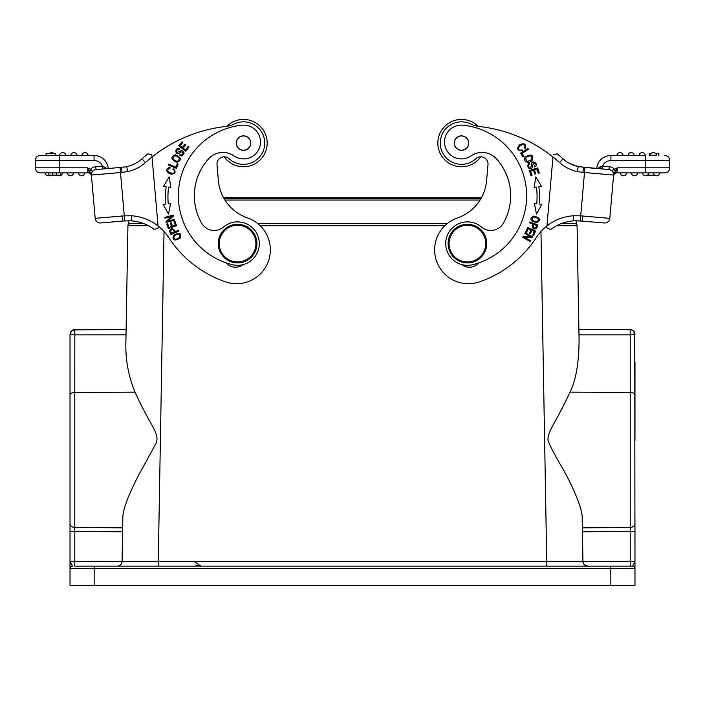 <?xml version="1.0" encoding="UTF-8"?>
<svg xmlns="http://www.w3.org/2000/svg" width="705" height="705" viewBox="0 0 705 705"><rect width="100%" height="100%" fill="white"/><g stroke="black" fill="none" stroke-linecap="round" stroke-linejoin="round"><path stroke-width="1.06" d="M45.957 172.884L40.317 172.884A5.067 5.067 0 0 1 35.25 167.816A5.067 5.067 0 0 0 35.268 168.257A5.067 5.067 0 0 1 35.25 167.816L87.367 167.816L89.218 171.544L90.901 169.385L87.367 167.816L88.107 172.884L48.892 172.884L48.892 175.201L60.709 175.201L60.709 172.884L62.525 172.884A3.137 3.137 0 0 1 57.572 175.201M94.082 160.573L94.082 155.497A14.241 14.241 0 0 1 108.27 168.504A14.241 14.241 0 0 0 94.082 155.497L59.634 155.497L59.634 160.573L35.25 160.573A5.067 5.067 0 0 1 40.317 155.497L46.116 155.497L46.116 153.329L55.774 153.329L55.774 155.497L59.634 155.497L40.317 155.497A5.067 5.067 0 0 0 35.25 160.573L35.25 167.816A5.067 5.067 0 0 0 40.317 172.884A5.067 5.067 0 0 1 35.268 168.266A5.067 5.067 0 0 0 40.317 172.884L59.634 172.884L59.634 160.573L94.082 160.573A9.174 9.174 0 0 1 102.498 166.098L102.754 168.988L96.003 169.579A5.067 5.067 0 0 0 92.567 171.368A5.067 5.067 0 0 1 96.003 169.579L121.604 167.332L120.053 167.473L121.604 167.332L120.053 167.473L124.291 215.836L122.071 216.012L122.899 221.026L131.324 220.832L131.553 215.765L124.291 215.836L124.908 220.876M47.667 172.884L48.892 172.884L48.909 175.201M46.909 172.884L48.284 172.884M107.098 168.574L102.815 166.124L102.983 167.675M122.071 216.012L95.184 218.365A5.067 5.067 0 0 0 100.674 222.974L122.899 221.026L100.674 222.974A5.067 5.067 0 0 1 95.184 218.365L91.474 175.968A3.384 3.384 0 0 0 88.107 172.884A3.384 3.384 0 0 1 91.474 175.968L91.456 175.792M91.447 175.624L91.994 171.809L91.28 173.782L89.561 172.002L90.892 169.385L92.293 171.139L91.324 174.214M89.218 171.544L89.561 172.002M88.53 170.328L88.046 169.35M102.754 168.988L103.23 168.944L102.754 168.988M94.082 155.497A14.241 14.241 0 0 1 108.27 168.504L120.053 167.473M122.044 172.39L127.684 171.597L126.671 166.627L121.604 167.332L122.044 172.39L91.394 175.069A5.067 5.067 0 0 1 96.003 169.579L95.748 166.688A7.966 7.966 0 0 0 90.54 169.279M132.091 164.979L129.341 165.939M157.735 228.094L158.228 227.891L158.061 225.952L158.228 227.891L155.303 229.09M158.061 225.979L152.024 156.986L158.061 225.952A48.284 48.284 0 0 0 131.553 215.765M131.262 220.824L134.012 221.106M136.973 221.608L131.086 220.815M154.333 229.477A43.216 43.216 0 0 0 131.324 220.832A43.216 43.216 0 0 1 154.333 229.477M132.047 164.996L134.796 163.745A33.558 33.558 0 0 0 142.022 158.801A149.927 149.927 0 0 1 147.9 153.796L151.839 154.844L152.024 156.986A144.86 144.86 0 0 1 226.005 126.442A24.146 24.146 0 0 0 234.06 124.071A21.247 21.247 0 0 1 263.97 137.343A21.247 21.247 0 0 1 229.125 158.731A7.244 7.244 0 0 0 217.008 164.697L218.4 180.639A43.454 43.454 0 0 0 247.561 217.951A33.805 33.805 0 0 1 239.506 283.586A33.805 33.805 0 0 1 225.565 281.877A111.064 111.064 0 0 1 168.689 237.55A48.284 48.284 0 0 0 158.061 225.952M178.894 231.037L178.532 230.227L175.316 231.672C172.734 227.821 170.821 227.706 169.597 231.346L170.963 234.589L178.894 231.037M173.562 235.303C172.108 240.414 174.355 241.313 180.286 237.982C181.723 232.923 179.484 232.024 173.562 235.303M174.576 220.154L174.355 219.334L167.772 221.15L173.43 215.968L173.192 215.096L164.811 217.404L165.032 218.215L171.615 216.409L165.957 221.582L166.195 222.454L174.576 220.154M170.848 187.371L169.191 176.893L163.428 186.472L166.133 186.799A83.78 83.78 0 0 0 165.834 204.027L163.119 204.256L168.539 214.038L170.566 203.622L168.239 203.824A81.366 81.366 0 0 1 168.53 187.089L170.848 187.371M176.523 225.644L174.84 220.973L173.879 221.326L175.263 225.168L172.478 226.173L171.236 222.709L170.275 223.053L171.526 226.517L169.015 227.415L167.684 223.723L166.724 224.075L168.354 228.596L176.523 225.644M175.545 154.73C170.293 156.713 170.689 159.251 176.752 162.344C181.943 160.387 181.546 157.85 175.545 154.73M176.417 168.389L178.206 164.15L177.263 163.754L175.853 167.094L168.786 164.115L168.407 165.014L176.417 168.389M179.59 155.479L181.123 155.981C184.772 154.457 185.018 152.571 181.846 150.324L177.122 152.43C176.127 150.588 176.858 149.672 179.317 149.698L179.749 148.87C174.214 145.82 174.681 158.343 181.123 151.637L183.247 152.976C182.683 154.756 181.608 155.311 180.013 154.651L179.59 155.479M185.697 151.258L189.046 146.904L188.235 146.279L185.477 149.865L183.133 148.059L185.618 144.833L184.807 144.208L182.322 147.442L180.216 145.812L182.859 142.366L182.049 141.74L178.806 145.961L185.697 151.258M172.884 169.112L174.214 170.354C177.642 176.038 162.097 171.844 170.011 168.275L170.055 167.279C165.56 168.565 165.49 170.786 169.852 173.932C175.237 174.514 176.435 172.628 173.465 168.275L172.884 169.112M226.375 262.939A12.073 12.073 0 0 0 243.119 264.613M226.807 126.336A23.662 23.662 0 0 1 267.08 141.026A23.662 23.662 0 0 1 224.234 156.818M245.366 164.265A21.247 21.247 0 0 0 252.972 162.124M164.036 231.513L158.272 561.409L122.062 561.409L122.608 530.354M70.333 333.553L71.866 330.583L74.827 329.861L74.783 392.518L135.025 392.139C128.319 375.862 125.278 358.96 125.904 341.414L127.922 225.697L148.341 225.679M135.025 392.139C150.905 427.292 160.361 433.408 155.884 443.612L143.15 467.001C137.158 477.25 122.018 506.622 122.802 519.012L122.062 561.409A4.829 4.829 0 0 1 117.241 566.159L142.542 566.159M122.635 528.909L122.661 527.12M122.608 530.266L122.062 561.374L74.783 561.33L74.712 566.159L117.241 566.159A4.829 4.829 0 0 0 122.062 561.409M70.024 440.607L70.024 523.533A4.829 3.948 0 0 0 74.783 527.481L74.783 392.518A4.829 2.185 0 0 0 70.024 394.703L70.024 531.394M582.392 530.442L582.938 561.409A4.829 4.829 0 0 0 587.767 566.159L632.561 566.159A2.415 2.415 0 0 1 634.976 568.574L634.976 585.476L70.024 585.476L70.024 568.574A2.415 2.415 0 0 1 72.439 566.159L70.024 561.33L70.024 568.556M582.339 527.12L582.348 527.834L630.217 527.481L630.217 334.84L578.981 334.84L579.096 341.414C578.726 364.168 575.685 381.079 569.975 392.139C555.452 423.846 547.062 431.583 548.067 440.607C549.9 445.692 554.659 454.787 562.343 467.909C568.582 478.545 583.123 507.477 582.198 519.012L582.938 561.4L546.727 561.409L546.727 566.159L158.272 566.159L158.272 561.409L546.727 561.409L540.964 231.513M579.096 341.414L577.078 225.697L556.659 225.679M582.233 521.039L582.198 518.986M632.561 566.159L630.288 566.159L630.217 561.33L634.976 561.33L632.561 566.159A2.415 2.415 0 0 1 634.976 568.574L634.729 332.892L632.702 330.284L630.147 329.552L578.884 329.552M634.976 519.074L634.976 523.533L634.976 519.074M634.976 561.33L634.976 527.569M634.976 362.15L634.976 440.607L634.976 362.15M122.652 527.834L74.783 527.481L74.783 531.429L70.024 531.429L70.024 568.574L94.162 568.574L94.162 566.159L610.838 566.159L610.838 568.574L94.162 568.574L94.162 585.476M74.721 566.159L120.361 566.159M592.729 566.159L587.767 566.159C584.665 565.692 583.061 564.097 582.938 561.374L582.418 531.79L630.217 531.429L630.217 527.481A4.829 3.948 0 0 0 634.976 523.533M582.392 530.398L582.418 531.79M630.217 528.882L630.217 531.429L634.976 531.429M634.086 331.588L634.095 334.646L630.217 334.84L630.147 329.552L632.702 330.284M632.914 330.425L631.301 329.693M634.095 334.646L634.976 334.355M630.217 334.84L630.164 329.711M280.96 223.318L348.957 223.318M131.747 223.318L130.354 223.318A2.415 2.415 92.7 0 0 127.922 225.697A2.415 2.415 0 0 1 130.337 223.318M419.202 223.318L351.372 223.318M574.628 223.318L574.637 223.318C574.945 222.736 575.765 223.529 577.078 225.697A2.415 2.415 0 0 0 574.663 223.318L574.645 223.318M561.991 223.318L576.311 223.318L576.311 220.771L576.311 223.318M128.689 220.771L128.689 223.318L143.009 223.318M257.431 223.318L447.569 223.318M193.91 561.409L201.057 566.159L195.743 565.11M122.582 531.79L74.783 531.429L74.783 527.481M70.905 334.646L70.024 334.382L70.024 394.703M126.116 329.552L74.827 329.861L126.116 329.552L125.904 341.414M70.588 334.602L70.588 332.117L70.024 334.382L74.783 334.84L126.019 334.84M74.175 329.596L71.866 330.583M70.914 331.588L72.298 330.284M70.271 332.883L70.474 332.355M630.288 566.159L619.281 566.159M587.759 566.159L584.595 564.961M583.529 563.656L583.017 562.193M582.938 561.55L630.217 561.33L630.217 531.429M122.062 561.506A4.829 4.829 0 0 1 121.859 562.731M121.242 564.018A4.829 4.829 0 0 1 120.194 565.146M118.889 565.868A4.829 4.829 0 0 1 117.241 566.159M218.4 180.639A43.454 43.454 0 0 0 223.582 197.726L481.418 197.726A43.454 43.454 0 0 0 486.6 180.639L487.992 164.697A7.244 7.244 0 0 0 475.875 158.731A21.247 21.247 0 0 1 459.634 164.265A21.247 21.247 0 0 0 475.875 158.731M463.555 119.533A23.662 23.662 0 0 0 437.92 141.026A23.662 23.662 0 0 0 480.766 156.818A23.662 23.662 0 0 1 437.92 141.035A23.662 23.662 0 0 1 478.193 126.336M463.335 121.93A21.247 21.247 0 0 0 440.325 141.247A21.247 21.247 0 0 0 459.634 164.265A21.247 21.247 0 0 1 440.325 141.247A21.247 21.247 0 0 1 470.94 124.071A24.146 24.146 0 0 0 478.995 126.442A144.86 144.86 0 0 1 552.976 156.986L546.772 227.891L549.697 229.09M578.585 166.68L578.329 166.627A33.558 33.558 0 0 1 562.978 158.801A149.927 149.927 0 0 0 557.1 153.796L553.161 154.844L557.1 153.796A149.927 149.927 0 0 1 562.978 158.801A33.558 33.558 0 0 0 578.285 166.618L570.204 163.745L578.47 166.662L608.997 169.579A5.067 5.067 0 0 1 613.606 175.069L613.526 175.977A3.384 3.384 0 0 1 616.893 172.884L617.633 167.816L616.893 172.884A3.384 3.384 0 0 0 613.526 175.968L613.544 175.792M578.223 220.797L604.326 222.974A5.067 5.067 0 0 0 609.816 218.365L613.606 175.069A5.067 5.067 0 0 0 608.997 169.579L609.252 166.688A7.966 7.966 0 0 1 614.46 169.279L615.782 171.544L617.633 167.816L614.46 169.279M572.909 164.979L575.659 165.939M578.329 166.627A33.558 33.558 0 0 1 570.204 163.745L567.128 161.974A33.558 33.558 0 0 1 565.745 161.031A33.558 33.558 0 0 0 567.128 161.974A33.558 33.558 0 0 1 565.745 161.031L562.978 158.801L559.594 162.573A38.625 38.625 0 0 0 577.316 171.597L578.285 166.618L602.246 168.988L601.779 168.944L602.246 168.988L601.779 168.944L602.502 166.098L597.884 168.601L600.642 166.468M596.73 168.504A14.241 14.241 0 0 1 610.918 155.497A14.241 14.241 0 0 0 596.73 168.504L583.396 167.332L582.956 172.39L577.316 171.597M613.614 174.946L613.606 175.06A5.067 5.067 0 0 0 608.997 169.579A5.067 5.067 0 0 1 613.606 175.069A5.067 5.067 0 0 0 608.997 169.579M613.711 173.333L615.782 171.544M613.614 174.179L613.429 172.998M650.204 155.497A3.137 3.137 0 0 1 653.605 152.615A3.137 3.137 0 0 1 656.461 155.497L650.204 155.497A3.137 3.137 0 0 1 653.605 152.615A3.137 3.137 0 0 1 656.461 155.497L653.332 155.497M664.683 155.497A5.067 5.067 0 0 1 669.75 160.573A5.067 5.067 0 0 0 664.683 155.497A5.067 5.067 0 0 1 669.75 160.573L669.75 167.816A5.067 5.067 0 0 1 669.732 168.257A5.067 5.067 0 0 0 669.75 167.816A5.067 5.067 0 0 1 664.683 172.884A5.067 5.067 0 0 0 669.732 168.266A5.067 5.067 0 0 1 664.683 172.884L655.888 172.884M664.683 172.884L616.893 172.884M659.845 172.884A3.137 3.137 0 0 1 656.443 175.765A3.137 3.137 0 0 0 659.845 172.884L659.043 172.884M658.082 172.884L657.333 172.884M646.987 172.884L646.229 172.884M644.308 172.884L653.579 172.884A3.137 3.137 0 0 0 656.443 175.765A3.137 3.137 0 0 1 653.579 172.884M601.779 168.944L602.246 168.988L601.779 168.944L602.246 168.988L602.502 166.098A9.174 9.174 0 0 1 610.918 160.573L610.918 155.497L645.366 155.497L645.366 167.816L617.633 167.816M615.439 172.011L614.099 169.385C612.451 169.826 612.09 170.628 613.006 171.809L613.606 175.069L584.507 172.522L584.947 167.473M613.694 174.1L613.006 171.809M550.393 229.372L550.667 229.477A43.216 43.216 0 0 1 573.738 220.832L580.391 220.894L580.709 215.836L573.447 215.765L573.738 220.832L582.101 221.026L582.929 216.012L580.709 215.836L584.507 172.522L582.956 172.39M550.667 229.477L546.772 227.891L546.824 227.248M564.987 222.357L568.045 221.608M571.006 221.106L572.434 220.938M573.447 215.765A48.284 48.284 0 0 0 536.311 237.55A111.064 111.064 0 0 1 479.435 281.877A33.805 33.805 0 0 1 434.888 254.029A33.805 33.805 0 0 1 457.439 217.951A43.454 43.454 0 0 0 486.6 180.639M522.017 149.839L520.237 150.218C513.61 149.804 525.904 139.414 524.344 147.944L525.137 148.552C526.635 144.12 524.846 142.798 519.779 144.596C516.236 148.693 517.1 150.755 522.37 150.791L522.017 149.839M536.62 222.665C541.246 220.048 540.277 217.836 533.711 216.038C529.138 218.638 530.107 220.841 536.62 222.665M529.825 221.96L529.517 222.789L532.83 224.023C531.958 228.579 533.236 229.997 536.664 228.27L537.968 225.001L529.825 221.96M535.809 176.893L534.152 187.371L536.47 187.089A81.366 81.366 0 0 1 536.761 203.824L534.434 203.622L536.461 214.038L541.881 204.256L539.166 204.027A83.78 83.78 0 0 0 538.867 186.799L541.572 186.472L535.809 176.893M529.402 170.531L531.077 175.765L532.046 175.448L530.671 171.148L533.491 170.24L534.734 174.126L535.703 173.809L534.461 169.931L536.999 169.121L538.32 173.263L539.299 172.945L537.677 167.878L529.402 170.531M527.728 227.468L525.648 231.971L526.582 232.403L528.292 228.693L530.98 229.927L529.437 233.276L530.363 233.699L531.905 230.359L534.32 231.469L532.68 235.038L533.606 235.47L535.624 231.099L527.728 227.468M525.26 232.747L524.846 233.478L530.803 236.818L523.145 236.527L522.705 237.312L530.283 241.559L530.698 240.819L524.74 237.488L532.398 237.779L532.839 236.986L525.26 232.747M532.328 160.211C533.685 154.765 531.367 153.646 525.375 156.862C521.894 160.564 528.477 165.049 532.328 160.211M520.598 153.144L523.066 157.03L523.93 156.484L521.982 153.417L528.459 149.31L527.93 148.491L520.598 153.144M529.402 163.111L528.115 164.08C527.296 167.949 528.715 169.226 532.363 167.896L533.315 162.811C535.395 163.049 535.729 164.168 534.32 166.168L534.751 166.997C540.409 164.186 529.852 157.435 531.693 166.556L529.385 167.534C528.239 166.063 528.398 164.864 529.843 163.921L529.402 163.111M481.462 227.019A21.732 21.732 0 0 0 445.78 241.709A21.732 21.732 0 0 1 481.462 227.019A14.488 14.488 0 0 0 503.388 223.159A55.043 55.043 0 0 0 496.382 158.775A19.317 19.317 0 0 0 471.063 155.893A16.902 16.902 0 0 1 444.591 140.542A16.902 16.902 0 0 1 463.229 125.208A70.976 70.976 0 0 1 472.623 264.701A21.732 21.732 0 0 1 445.78 241.709M461.881 264.613A12.073 12.073 0 0 0 478.625 262.939M532.204 220.216C531.878 216.691 533.861 216.127 538.153 218.541C538.514 222.013 536.531 222.577 532.204 220.216M533.791 224.384L536.699 225.468L535.747 227.803C533.324 228.526 532.672 227.389 533.791 224.384M540.823 204.168L539.166 204.027M535.721 203.727L534.434 203.622M527.375 161.348C524.546 158.696 525.551 156.827 530.38 155.743C533.2 158.317 532.196 160.185 527.375 161.348M486.661 245.287A19.317 19.317 0 0 1 465.741 262.842A19.317 19.317 0 0 1 448.177 241.921A19.317 19.317 0 0 1 469.107 224.357A19.317 19.317 0 0 1 486.661 245.287M485.701 245.199A18.348 18.348 0 0 1 465.82 261.881A18.348 18.348 0 0 1 449.147 242A18.348 18.348 0 0 1 469.019 225.318A18.348 18.348 0 0 1 485.701 245.199M468.702 143.732A7.244 7.244 0 0 0 462.119 135.88A7.244 7.244 0 0 0 454.276 142.463A7.244 7.244 0 0 0 460.858 150.315A7.244 7.244 0 0 0 468.702 143.732A7.244 7.244 0 0 0 462.119 135.88A7.244 7.244 0 0 0 454.276 142.463A7.244 7.244 0 0 0 460.858 150.315M463.634 149.892A7.12 7.12 0 0 1 454.699 145.239A7.12 7.12 0 0 1 459.343 136.303A7.12 7.12 0 0 1 468.279 140.956A7.12 7.12 0 0 1 463.634 149.892M639.1 155.497L645.357 155.497A3.137 3.137 0 0 0 642.229 152.606A3.137 3.137 0 0 0 639.1 155.497A3.137 3.137 0 0 1 642.229 152.606A3.137 3.137 0 0 1 645.357 155.497A3.137 3.137 0 0 0 642.229 152.606A3.137 3.137 0 0 0 639.1 155.497M623.141 155.497L616.884 155.497A3.137 3.137 0 0 1 620.285 152.615A3.137 3.137 0 0 1 623.141 155.497A3.137 3.137 0 0 0 620.285 152.615A3.137 3.137 0 0 0 616.884 155.497A3.137 3.137 0 0 1 620.285 152.615A3.137 3.137 0 0 1 623.141 155.497M627.988 155.497L634.253 155.497A3.137 3.137 0 0 0 631.398 152.615A3.137 3.137 0 0 0 627.988 155.497A3.137 3.137 0 0 1 631.398 152.615A3.137 3.137 0 0 1 634.253 155.497A3.137 3.137 0 0 0 631.398 152.615A3.137 3.137 0 0 0 627.988 155.497M658.884 155.497L658.884 153.329L655.342 153.329M651.323 153.329L649.226 153.329L649.226 155.497M648.732 172.884A3.137 3.137 0 0 1 645.331 175.765A3.137 3.137 0 0 1 642.475 172.884A3.137 3.137 0 0 0 645.331 175.765A3.137 3.137 0 0 0 648.732 172.884M637.628 172.892A3.137 3.137 0 0 1 634.5 175.783A3.137 3.137 0 0 1 631.372 172.884A3.137 3.137 0 0 0 634.5 175.783A3.137 3.137 0 0 0 637.628 172.884M620.268 172.884A3.137 3.137 0 0 0 623.396 175.783A3.137 3.137 0 0 0 626.525 172.884A3.137 3.137 0 0 1 623.396 175.783A3.137 3.137 0 0 1 620.268 172.884A3.137 3.137 0 0 0 623.396 175.783A3.137 3.137 0 0 0 626.525 172.884M654.892 175.201L647.428 175.201M127.684 171.597A38.625 38.625 0 0 0 145.406 162.573A144.86 144.86 0 0 1 152.024 156.986L151.839 154.844L147.9 153.796M129.447 165.913L127.358 166.477M126.53 166.662L121.604 167.332L126.715 166.618M122.996 221.018L131.324 220.832M107.891 222.339L122.899 221.026M241.454 119.524A23.662 23.662 0 0 1 267.08 141.035M232.377 264.701A70.976 70.976 0 0 1 241.771 125.208A16.902 16.902 0 0 1 252.055 156.633A16.902 16.902 0 0 1 233.937 155.893A19.317 19.317 0 0 0 208.618 158.775A55.043 55.043 0 0 0 201.612 223.159A14.488 14.488 0 0 0 223.538 227.019A21.732 21.732 0 0 1 259.22 241.709A21.732 21.732 0 0 1 232.377 264.701M250.724 142.463A7.244 7.244 0 0 0 242.881 135.88A7.244 7.244 0 0 0 236.298 143.732A7.244 7.244 0 0 0 244.142 150.315A7.244 7.244 0 0 0 250.724 142.463M246.803 149.416A7.12 7.12 0 0 1 237.197 146.393A7.12 7.12 0 0 1 240.22 136.779A7.12 7.12 0 0 1 249.826 139.81A7.12 7.12 0 0 1 246.803 149.416M218.338 245.287A19.317 19.317 0 0 1 235.893 224.357A19.317 19.317 0 0 1 256.823 241.921A19.317 19.317 0 0 1 239.259 262.842A19.317 19.317 0 0 1 218.338 245.287M255.853 242A18.348 18.348 0 0 1 239.18 261.881A18.348 18.348 0 0 1 219.299 245.199A18.348 18.348 0 0 1 235.981 225.318A18.348 18.348 0 0 1 255.853 242M174.373 232.095L171.535 233.364L170.584 231.037C171.791 228.817 173.06 229.169 174.373 232.095M178.427 233.945C181.132 236.237 180.119 238.026 175.369 239.321C172.672 237.1 173.686 235.311 178.427 233.945M163.119 204.256L168.539 214.038L170.566 203.622L169.667 203.692M165.834 204.027L164.618 204.133M179.308 158.149C178.726 161.983 176.62 162.229 172.981 158.872C173.492 155.091 175.607 154.844 179.308 158.149M142.022 158.801A33.558 33.558 0 0 1 126.671 166.627A33.558 33.558 0 0 0 142.022 158.801L145.406 162.573M55.774 155.497L46.116 155.497M59.643 155.497A3.137 3.137 0 0 1 62.771 152.606A3.137 3.137 0 0 1 65.9 155.497A3.137 3.137 0 0 0 62.771 152.606A3.137 3.137 0 0 0 59.643 155.497A3.137 3.137 0 0 1 62.771 152.606A3.137 3.137 0 0 1 65.9 155.497M88.116 155.497A3.137 3.137 0 0 0 84.715 152.615A3.137 3.137 0 0 1 88.116 155.497A3.137 3.137 0 0 0 84.715 152.615A3.137 3.137 0 0 0 81.859 155.497A3.137 3.137 0 0 1 84.715 152.615M77.012 155.497A3.137 3.137 0 0 0 73.602 152.615A3.137 3.137 0 0 1 77.012 155.497A3.137 3.137 0 0 0 73.602 152.615A3.137 3.137 0 0 0 70.747 155.497M53.677 153.329A3.137 3.137 0 0 0 51.395 152.615A3.137 3.137 0 0 1 53.677 153.329A3.137 3.137 0 0 0 49.658 153.329A3.137 3.137 0 0 1 51.395 152.615A3.137 3.137 0 0 0 49.658 153.329M50.108 175.201A3.137 3.137 0 0 1 45.155 172.884A3.137 3.137 0 0 0 48.557 175.765A3.137 3.137 0 0 1 45.155 172.884M73.628 172.884A3.137 3.137 0 0 1 70.5 175.783A3.137 3.137 0 0 1 67.372 172.884A3.137 3.137 0 0 0 70.5 175.783A3.137 3.137 0 0 0 73.628 172.884A3.137 3.137 0 0 1 70.5 175.783A3.137 3.137 0 0 1 67.372 172.892A3.137 3.137 0 0 0 67.372 172.892M84.732 172.884A3.137 3.137 0 0 1 81.604 175.783A3.137 3.137 0 0 1 78.475 172.884A3.137 3.137 0 0 0 81.604 175.783A3.137 3.137 0 0 0 84.732 172.884A3.137 3.137 0 0 1 81.604 175.783A3.137 3.137 0 0 1 78.475 172.892A3.137 3.137 0 0 0 78.475 172.892M52.408 175.201L52.408 172.884M52.813 172.884L52.813 175.201M56.726 175.201L56.726 172.884M56.285 175.201L56.285 172.884M532.231 225.618L532.83 224.023M174.611 230.121L175.316 231.672M630.816 329.596L630.147 329.552C631.847 329.676 633.169 330.354 634.103 331.614M95.748 166.688L102.498 166.098M91.394 175.069A5.067 5.067 0 0 1 96.003 169.579M40.317 155.497A5.067 5.067 0 0 0 35.25 160.573M444.855 225.697L260.145 225.697M74.783 531.429L74.783 561.33L70.024 561.33L70.024 531.429M158.272 566.159L546.727 566.159L546.727 561.409M569.975 392.139L630.217 392.518A4.829 2.185 0 0 1 634.976 394.703M634.976 568.547L610.838 568.574L610.838 585.476M224.093 198.643L480.907 198.643M480.052 200.053L224.948 200.053M602.502 166.098L609.252 166.688M610.918 160.573L669.75 160.573M645.366 172.884L645.366 167.816L669.75 167.816M582.929 216.012L609.816 218.365M552.976 156.986A144.86 144.86 0 0 1 559.594 162.573M91.28 173.782L91.483 176.047L91.28 173.782M546.727 566.159L579.228 566.159M634.729 332.892L634.976 334.382M632.685 330.266L631.698 329.817M130.372 223.318C130.055 222.736 129.244 223.529 127.922 225.697C129.033 223.67 129.879 222.886 130.46 223.318M73.302 329.808L72.456 330.187M74.853 329.552L74.184 329.596L74.853 329.552M613.535 175.88L613.72 173.782M580.391 220.894L582.101 221.026"/></g></svg>
